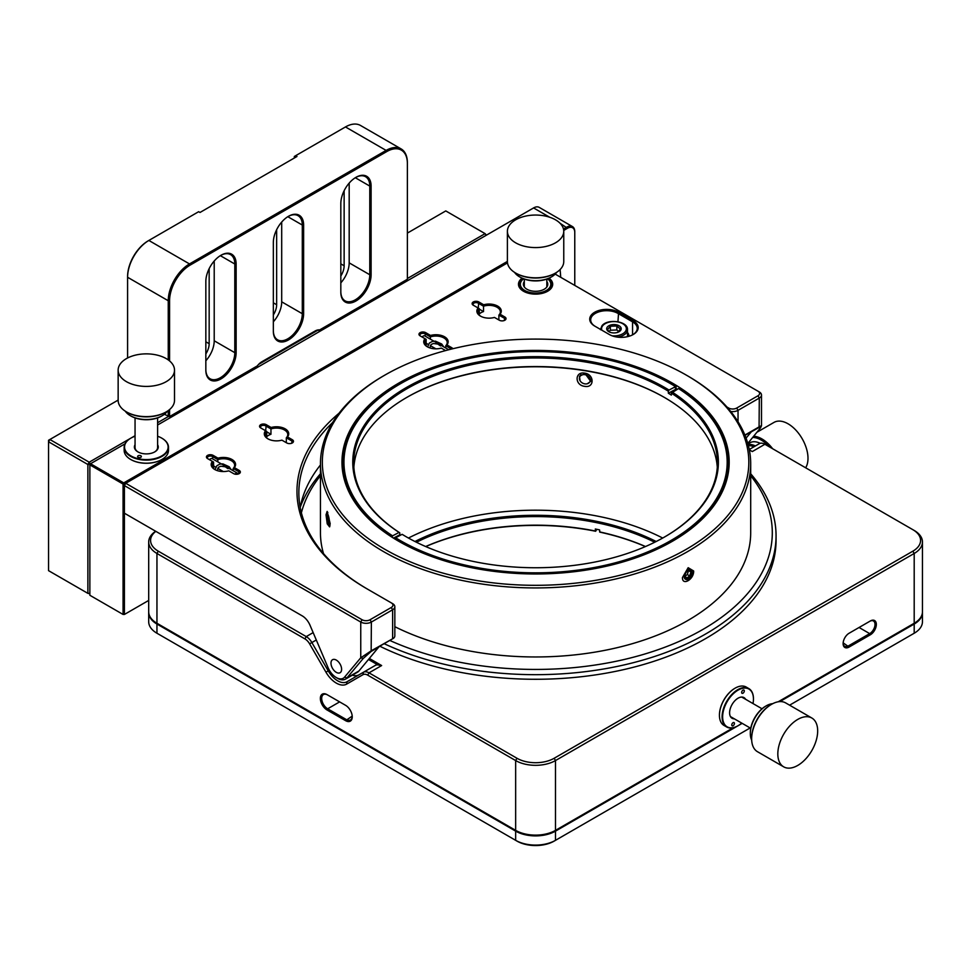 <?xml version="1.0" encoding="UTF-8"?>
<svg xmlns="http://www.w3.org/2000/svg" width="971" height="971" viewBox="0 0 971 971"><rect width="100%" height="100%" fill="white"/><g stroke="black" fill="none" stroke-linecap="round" stroke-linejoin="round"><path stroke-width="1.46" d="M235.043 474.151A2.816 1.626 -60 0 1 236.002 473.326A2.816 1.626 -60 0 1 237.41 473.18A2.816 1.626 -60 0 1 237.968 474.103M209.457 459.684A1.881 1.08 -60 0 1 210.1 459.137L210.756 458.749A2.816 1.626 120 0 0 209.639 459.793M221.303 463.883L212.164 458.603A2.816 1.626 120 0 0 210.756 458.749L210.1 459.137M627.484 332.458A15.026 8.678 180 0 1 628.99 336.245A15.026 8.678 180 0 1 628.99 336.282L628.99 336.282M752.998 703.574A21.799 12.587 120 0 0 753.447 699.047A21.799 12.587 120 0 0 744.077 688.087A21.799 12.587 120 0 0 723.856 709.17A21.799 12.587 120 0 0 732 727.801A21.799 12.587 120 0 0 738.033 725.738A21.799 12.587 120 0 0 741.723 723.092M737.911 725.823A22.175 12.805 -60 0 1 737.778 725.895A22.175 12.805 -60 0 1 731.636 727.995A22.175 12.805 -60 0 1 726.684 726.988A22.175 12.805 -60 0 1 724.779 705.164A22.175 12.805 -60 0 1 743.907 687.589A22.175 12.805 -60 0 1 748.859 688.597A22.175 12.805 -60 0 1 753.447 698.744A22.175 12.805 -60 0 1 753.447 698.902M719.438 715.154A21.799 12.587 -60 0 1 719.438 715.008A21.799 12.587 -60 0 1 734.853 688.318A21.799 12.587 -60 0 1 734.986 688.233M748.859 688.597L746.201 687.055A22.175 12.805 120 0 0 741.249 686.06A22.175 12.805 120 0 0 735.12 688.16A22.175 12.805 120 0 0 719.438 715.311A22.175 12.805 120 0 0 724.026 725.458L726.684 726.988M734.355 718.831A11.931 6.882 -60 0 1 729.597 712.823A11.931 6.882 -60 0 1 738.033 698.21A11.931 6.882 -60 0 1 741.346 697.081A11.931 6.882 -60 0 1 745.631 699.314M732.571 725.92A1.881 1.08 120 0 0 734.197 724.427A1.881 1.08 120 0 0 734.04 722.582A1.881 1.08 120 0 0 733.615 722.497A1.881 1.08 120 0 0 731.988 723.99A1.881 1.08 120 0 0 732.158 725.835A1.881 1.08 120 0 0 732.571 725.92M742.463 693.391A1.881 1.08 120 0 0 744.077 691.91A1.881 1.08 120 0 0 743.92 690.053A1.881 1.08 120 0 0 743.495 689.968A1.881 1.08 120 0 0 741.88 691.461A1.881 1.08 120 0 0 742.038 693.306A1.881 1.08 120 0 0 742.463 693.391M329.169 521.281L327.834 521.488L329.023 523.43M328.514 516.997L327.166 517.203L327.834 521.488M327.713 514.97L327.166 517.203M328.938 519.072A4.697 1.007 -98.9 0 0 327.47 514.703A4.697 1.007 -98.9 0 0 326.972 519.436A4.697 1.007 -98.9 0 0 328.89 523.733A4.697 1.007 -98.9 0 0 328.938 519.072M326.778 519.473A5.632 1.202 -98.9 0 0 328.55 524.728A5.632 1.202 -98.9 0 0 329.145 519.036A5.632 1.202 -98.9 0 0 326.851 513.865A5.632 1.202 -98.9 0 0 326.778 519.473M684.871 576.301L687.31 574.553L688.524 570.596L690.939 571.98L689.119 570.195L687.735 570.73M687.31 574.553L689.726 575.937L690.939 571.98M684.858 575.876L686.691 578.109L689.726 575.937M690.806 570.463A4.697 2.707 119.8 0 0 688.038 570.523A4.697 2.707 119.8 0 0 684.846 576.106A4.697 2.707 119.8 0 0 685.49 578.121A4.697 2.707 119.8 0 0 690.126 576.228A4.697 2.707 119.8 0 0 690.806 570.463M684.968 578.898A5.632 3.241 119.8 0 0 688.136 578.91A5.632 3.241 119.8 0 0 692.129 571.955A5.632 3.241 119.8 0 0 691.34 569.698A5.632 3.241 119.8 0 0 685.781 571.98A5.632 3.241 119.8 0 0 684.968 578.898M546.843 281.541A12.21 7.052 180 0 1 544.209 289.237A12.21 7.052 180 0 1 530.906 290.766A12.21 7.052 180 0 1 526.937 289.237A12.21 7.052 180 0 1 524.304 281.541M523.612 278.823A15.22 8.788 0 0 0 529.753 292.38A15.22 8.788 0 0 0 547.705 289.564A15.22 8.788 0 0 0 547.547 278.823M523.83 291.421A16.155 9.334 180 0 1 519.412 285.025A16.155 9.334 180 0 1 523.539 278.798A16.155 9.334 0 0 0 519.412 285.025A16.155 9.334 0 0 0 523.83 291.421M547.608 278.798A16.155 9.334 180 0 1 551.734 285.025A16.155 9.334 180 0 1 547.328 291.421A16.155 9.334 0 0 0 551.734 285.025A16.155 9.334 0 0 0 547.608 278.798M168.25 359.913L168.25 300.743A30.065 17.357 -60 0 1 189.503 263.93L386.118 150.408A30.065 17.357 -60 0 1 401.144 148.927L360.496 125.453A30.065 17.357 120 0 0 345.47 126.946L295.645 155.7L296.98 156.477L200.002 212.467L198.667 211.69L148.854 240.456A30.065 17.357 120 0 0 127.589 277.269L127.589 276.504A29.118 16.81 -60 0 1 148.187 240.844L148.854 240.456L148.187 240.844M256.842 366.188A11.276 6.506 120 0 0 256.829 366.188L257.303 365.909A12.21 7.052 -60 0 1 261.903 361.722L315.041 331.038A12.21 7.052 -60 0 1 319.653 329.922L407.371 279.272L407.371 163.456A29.118 16.81 120 0 0 386.786 151.561L190.17 265.083A29.118 16.81 120 0 0 169.573 300.743L168.25 300.743L127.589 277.269L127.589 357.983M169.573 409.556L169.573 416.559L168.25 416.559L168.25 410.587M164.354 414.314L169.573 416.559L257.303 365.909M169.573 300.743L169.573 360.945M295.645 155.7L294.322 156.477L294.322 158.006M295.645 157.241L294.322 156.477M319.653 329.922L318.791 330.419A11.276 6.506 120 0 0 314.386 331.427L315.041 331.038L314.386 331.427M407.371 163.456L407.371 162.679A30.065 17.357 -60 0 0 401.144 148.927M273.337 331.196L273.337 242.532A21.423 12.368 -60 0 1 288.472 216.302A21.423 12.368 -60 0 1 303.62 225.041L303.62 313.706A21.423 12.368 -60 0 1 288.472 339.935A21.423 12.368 -60 0 1 273.337 331.196M273.337 330.431A20.476 11.822 120 0 0 277.572 339.801A20.476 11.822 120 0 0 287.817 338.794A20.476 11.822 120 0 0 302.297 313.706L302.297 225.041A20.476 11.822 120 0 0 298.048 215.671A20.476 11.822 120 0 0 288.144 216.497M355.969 300.974A21.423 12.368 -60 0 1 340.821 292.235L340.821 203.57A21.423 12.368 -60 0 1 355.969 177.329A21.423 12.368 -60 0 1 371.104 186.08L371.104 274.744A21.423 12.368 -60 0 1 355.969 300.974M340.821 291.47A20.476 11.822 120 0 0 345.057 300.84A20.476 11.822 120 0 0 355.301 299.821A20.476 11.822 120 0 0 369.781 274.744L369.781 186.08A20.476 11.822 120 0 0 365.533 176.698A20.476 11.822 120 0 0 355.629 177.535M236.135 264.003L236.135 352.667A21.423 12.368 -60 0 1 220.987 378.908A21.423 12.368 -60 0 1 205.84 370.157L205.84 281.493A21.423 12.368 -60 0 1 220.987 255.264A21.423 12.368 -60 0 1 236.135 264.003L234.8 264.003A20.476 11.822 120 0 0 230.564 254.633A20.476 11.822 120 0 0 220.648 255.458M205.84 369.393A20.476 11.822 120 0 0 210.088 378.763A20.476 11.822 120 0 0 220.32 377.755A20.476 11.822 120 0 0 234.8 352.667L234.8 264.003L220.332 255.652M205.84 360.775A20.476 11.822 120 0 0 214.215 340.785L214.215 261.017M205.84 353.917A13.339 7.707 120 0 0 209.166 343.698L209.166 268.651M273.337 321.814A20.476 11.822 120 0 0 281.699 301.823L281.699 222.056M273.337 314.944A13.339 7.707 120 0 0 276.65 304.736L276.65 229.678M340.821 282.852A20.476 11.822 120 0 0 349.184 262.862L349.184 183.094M340.821 275.982A13.339 7.707 120 0 0 344.135 265.775L344.135 190.717M580.476 375.85A5.632 4.454 -155.4 0 0 579.723 376.918A5.632 4.454 -155.4 0 0 582.272 382.926A5.632 4.454 -155.4 0 0 589.227 382.671A5.632 4.454 -155.4 0 0 589.967 381.615A5.632 4.454 -155.4 0 0 587.431 375.607A5.632 4.454 -155.4 0 0 580.476 375.85M580.852 374.503A5.632 4.454 -155.4 0 0 580.682 374.818L579.723 376.918M589.967 381.615L590.938 379.515A5.632 4.454 -155.4 0 0 591.048 379.248M422.021 336.961A1.881 1.08 -60 0 1 422.652 336.415L423.32 336.027A2.816 1.626 120 0 0 422.203 337.071M433.867 341.161L424.728 335.893A2.816 1.626 120 0 0 423.32 336.027L422.652 336.415M671.398 384.164A192.549 111.167 180 0 1 671.738 384.358A192.549 111.167 180 0 1 676.217 387.041L675.525 386.64L669.019 390.063L668.327 391.192A181.868 105.002 0 0 0 468.75 365.314A181.868 105.002 0 0 0 353.711 462.961A181.868 105.002 0 0 0 399.785 532.812L399.785 534.803L393.546 538.092M676.217 389.031L668.327 393.194L668.327 391.192M664.504 537.024A181.868 105.002 0 0 0 717.435 462.961A181.868 105.002 0 0 0 671.362 393.121L671.362 395.112A181.868 105.002 180 0 0 669.856 394.153A181.868 105.002 180 0 0 668.327 393.194M671.362 393.121L678.559 388.558L679.263 388.958A192.549 111.167 180 0 1 728.129 462.961A192.549 111.167 180 0 1 651.675 551.649M400.44 535.227A181.868 105.002 180 0 1 399.785 534.803M394.93 539.026L395.622 537.764L402.128 534.329L402.831 534.73A181.868 105.002 0 0 0 406.643 537.024M399.785 532.812L399.093 532.411L392.587 535.846L391.896 537.121M664.504 397.503A182.803 105.536 0 0 0 406.643 397.503M353.857 467.257A181.868 105.002 180 0 1 406.97 397.309A181.868 105.002 180 0 1 664.176 397.309A181.868 105.002 180 0 1 669.856 400.744A181.868 105.002 180 0 1 717.29 467.257M399.093 532.411A182.803 105.536 180 0 1 412.287 384.273A182.803 105.536 180 0 1 669.019 390.063M391.896 536.975A192.549 111.167 180 0 1 343.018 462.961A192.549 111.167 180 0 1 399.421 384.358A192.549 111.167 180 0 1 399.749 384.164M675.525 386.64A191.615 110.633 0 0 0 671.07 383.97A191.615 110.633 0 0 0 400.076 383.97A191.615 110.633 0 0 0 392.587 535.846M419.472 551.649A192.549 111.167 180 0 1 394.93 538.893M672.066 391.993A182.803 105.536 180 0 1 664.844 536.829A182.803 105.536 180 0 1 406.315 536.829A182.803 105.536 180 0 1 402.128 534.329M395.622 537.764A191.615 110.633 0 0 0 664.807 543.881A191.615 110.633 0 0 0 678.559 388.558M811.841 718.018L785.66 702.907A28.183 16.276 120 0 0 784.447 702.312A28.183 16.276 120 0 0 771.581 704.303A28.183 16.276 120 0 0 751.651 738.81A28.183 16.276 120 0 0 757.489 751.712L783.658 766.823A28.183 16.276 120 0 0 784.871 767.418A28.183 16.276 120 0 0 812.411 749.539A28.183 16.276 120 0 0 811.841 718.018A28.183 16.276 120 0 0 810.615 717.423A28.183 16.276 120 0 0 783.087 735.302A28.183 16.276 120 0 0 783.658 766.823M750.328 733.056A21.605 12.477 -60 0 1 750.316 732.68A21.605 12.477 -60 0 1 765.597 706.22A21.605 12.477 -60 0 1 765.925 706.026M772.71 703.684A22.539 13.011 120 0 0 766.265 705.832A22.539 13.011 120 0 0 750.316 733.445A22.539 13.011 120 0 0 751.675 740.096M751.651 738.421A27.237 15.73 -60 0 1 751.651 738.045A27.237 15.73 -60 0 1 770.913 704.679A27.237 15.73 -60 0 1 771.241 704.497M753.824 436.222A28.183 16.276 60 0 1 754.321 436.27A28.183 16.276 60 0 1 772.637 448.736M757.356 432.01L773.984 422.409A28.183 16.276 60 0 1 780.49 421.159A28.183 16.276 60 0 1 802.847 439.912A28.183 16.276 60 0 1 805.651 467.791M753.994 446.757A21.605 12.477 -120 0 0 750.11 445.701A21.605 12.477 -120 0 0 748.41 445.677M748.107 444.512A22.539 13.011 60 0 1 750.522 444.463A22.539 13.011 60 0 1 755.402 445.944M769.396 446.866A27.237 15.73 -120 0 0 753.909 437.508A27.237 15.73 -120 0 0 752.816 437.435M760.196 443.334A22.539 13.011 -120 0 0 755.171 441.781A22.539 13.011 -120 0 0 749.964 442.776L747.949 443.941M358.942 670.985A15.779 9.115 60 0 1 357.474 672.223L345.518 679.117A15.779 9.115 60 0 1 337.629 678.341L336.306 677.576A13.897 8.023 -120 0 0 344.535 677.175L360.751 657.804L371.371 650.728L393.619 638.214L379.224 646.516L358.942 670.985L346.975 677.892A15.779 9.115 60 0 1 345.518 679.117M358.942 674.845A18.789 10.851 60 0 1 352.376 675.161M155.821 531.343A26.302 15.184 0 0 0 158.285 551.176L306.241 636.6A11.276 6.506 60 0 1 311.873 642.547L328.234 670.876A18.789 10.851 -120 0 0 347.023 681.727L375.34 665.378A11.276 6.506 60 0 1 377.792 664.868L368.531 659.515M914.197 530.457L912.874 529.693A26.302 15.184 0 0 0 912.861 529.693L914.197 530.457A28.183 16.276 180 0 1 922.45 541.964A28.183 16.276 180 0 1 914.197 553.47L555.497 760.56A28.183 16.276 180 0 1 515.65 760.56L367.693 675.136A9.394 5.425 -120 0 0 362.996 674.675L363.385 672.284A11.276 6.506 60 0 1 369.016 672.842L516.973 758.266A26.302 15.184 0 0 0 554.174 758.266L912.861 551.176A26.302 15.184 0 0 0 912.874 529.693L764.905 444.269L752.294 451.564L749.345 449.864M369.393 658.484L381.639 665.548L377.792 664.868M379.782 646.201A240.48 138.841 0 0 0 768.049 575.961A240.48 138.841 0 0 0 776.06 540.434L776.06 535.834A240.48 138.841 180 0 1 768.049 571.361A240.48 138.841 180 0 1 384.14 643.688M148.709 612.155A28.183 16.276 0 0 0 148.697 612.531L148.697 621.731A28.183 16.276 0 0 0 156.95 633.238L158.285 634.014A26.302 15.184 180 0 1 158.261 633.99L515.65 840.328A28.183 16.276 0 0 0 555.497 840.328L750.146 727.959M912.898 633.99A26.302 15.184 180 0 1 912.874 634.014A26.302 15.184 180 0 1 912.861 634.014L914.197 633.238A28.183 16.276 0 0 0 922.45 621.731L922.45 612.531A28.183 16.276 0 0 0 922.438 612.155M555.497 831.127L555.497 840.328L554.174 841.104A26.302 15.184 180 0 1 516.973 841.104L515.65 840.328L515.65 831.127A28.183 16.276 0 0 0 555.497 831.127L742.172 723.359M362.996 674.675L346.635 684.118A20.67 11.931 60 0 1 325.965 672.187L309.615 643.858A9.394 5.425 -120 0 0 304.918 638.894L156.95 553.47A28.183 16.276 180 0 1 148.697 541.964L148.697 611.766A28.183 16.276 0 0 0 156.95 623.273L515.65 830.363A28.183 16.276 0 0 0 555.497 830.363L733.263 727.74L554.842 830.739L555.497 830.363L555.497 760.56L554.174 758.266M345.603 705.334L345.603 705.334A9.394 5.425 60 0 1 352.242 716.841A9.394 5.425 60 0 1 345.603 720.676L326.996 709.947A9.394 5.425 60 0 1 320.357 698.44A9.394 5.425 60 0 1 326.996 694.605L345.603 705.334M913.529 623.649L914.197 623.273L913.529 623.649A27.237 15.73 180 0 1 913.529 623.649L778.208 701.778L914.197 623.273A28.183 16.276 0 0 0 922.45 611.766L922.45 541.964M870.356 634.779L849.103 647.05A8.46 4.879 -60 0 1 843.119 643.591A8.46 4.879 -60 0 1 849.103 633.238L870.356 620.967A8.46 4.879 -60 0 1 876.34 624.426A8.46 4.879 -60 0 1 870.356 634.779L869.688 633.626A7.513 4.333 120 0 0 874.604 626.999A7.513 4.333 120 0 0 873.451 620.979A7.513 4.333 120 0 0 869.688 621.355L870.356 620.967M843.131 643.19A7.513 4.333 120 0 0 844.673 646.273A7.513 4.333 120 0 0 848.436 645.897L869.688 633.626L859.068 627.484M347.023 681.727L346.635 684.118M156.95 623.273L157.618 623.649A27.237 15.73 180 0 1 157.605 623.649L156.95 623.273L156.95 553.47L158.285 551.176M148.697 541.964A28.183 16.276 180 0 1 155.676 531.258M764.905 444.269A11.276 6.506 -120 0 0 759.273 443.711L749.272 449.488M516.973 758.266L515.65 760.56L515.65 830.363L516.317 830.739L157.618 623.649M555.497 830.363L554.842 830.739A27.237 15.73 180 0 1 516.317 830.739L515.65 830.363M327.664 694.981L326.996 694.605L327.664 694.981A8.46 4.879 -120 0 0 323.44 694.568A8.46 4.879 -120 0 0 322.141 701.341A8.46 4.879 -120 0 0 327.664 708.794L346.271 719.523A8.46 4.879 -120 0 0 350.495 719.948A8.46 4.879 -120 0 0 352.23 716.44M789.605 705.177L914.197 633.238L914.197 624.037A28.183 16.276 0 0 0 922.45 612.531M148.697 612.531A28.183 16.276 0 0 0 156.95 624.037L515.65 831.127M779.859 701.596L914.197 624.037M300.233 507.287A240.48 138.841 180 0 1 303.098 500.308A240.48 138.841 180 0 1 320.454 473.763M329.436 430.699A213.244 123.111 0 0 0 481.009 581.216A213.244 123.111 0 0 0 741.723 493.705A213.244 123.111 0 0 0 686.363 375.146A213.244 123.111 0 0 0 384.795 375.146A213.244 123.111 0 0 0 329.436 430.699M722.74 490.804A193.617 111.786 180 0 1 672.478 541.235A193.617 111.786 180 0 1 398.668 541.235A193.617 111.786 180 0 1 348.407 433.6A193.617 111.786 180 0 1 585.112 354.136A193.617 111.786 180 0 1 722.74 490.804M677.345 389.201A191.736 110.694 0 0 0 674.262 387.295M584.627 386.324C574.614 385.305 574.614 371.298 584.639 373.131C594.555 374.357 594.58 388.364 584.627 386.324M320.454 475.717A236.73 136.668 0 0 0 306.727 497.795A236.73 136.668 0 0 0 301.386 512.822M389.772 640.435A236.73 136.668 0 0 0 764.42 567.732A236.73 136.668 0 0 0 750.692 475.717M686.363 375.146L687.686 375.911A215.125 124.203 180 0 1 750.692 463.737L750.692 532.763A215.125 124.203 180 0 1 743.531 564.539A215.125 124.203 180 0 1 394.833 626.696M323.513 553.616A215.125 124.203 180 0 1 320.454 532.763L320.454 463.737A215.125 124.203 180 0 1 327.615 431.949A215.125 124.203 180 0 1 383.46 375.911L384.795 375.146M750.692 463.737A215.125 124.203 180 0 1 743.531 495.513A215.125 124.203 180 0 1 507.821 586.897A215.125 124.203 180 0 1 320.454 463.737M330.176 523.648L327.142 511.426L326.025 514.812L327.227 523.83L329.618 526.889L330.176 523.648M693.634 570.984L688.172 567.695L682.455 577.527C682.225 586.241 694.107 579.335 693.634 570.984M587.358 383.727L590.708 381.348L585.112 373.617L579.444 376.178L580.1 380.802M747.804 443.431L760.609 427.713L759.079 427.483L745 435.348M300.197 507.457A236.73 136.668 180 0 1 320.454 464.975M507.493 262.886L125.732 483.291L362.074 619.741A5.632 3.253 0 0 0 370.048 619.741L391.301 607.47A5.632 3.253 0 0 0 391.301 602.87L392.624 603.634A7.513 4.333 180 0 1 394.833 606.705L394.833 635.847A7.513 4.333 180 0 1 393.619 638.214M394.833 606.705A7.513 4.333 180 0 1 392.624 609.776L371.371 622.047A7.513 4.333 180 0 1 360.751 622.047L124.409 485.597L124.409 513.21L302.224 615.869A13.157 7.598 60 0 1 310.016 625.239L328.064 667.66A13.897 8.023 -120 0 0 336.306 677.576M341.61 669.286A7.513 4.333 -120 0 0 338.333 661.724A7.513 4.333 -120 0 0 332.543 659.71A7.513 4.333 -120 0 0 330.99 663.157A7.513 4.333 -120 0 0 334.267 670.718A7.513 4.333 -120 0 0 340.056 672.733A7.513 4.333 -120 0 0 341.61 669.286M744.891 435.081L759.298 426.767C762.211 425.128 762.211 425.444 759.298 427.701M726.963 407.019L728.736 408.051A5.632 3.253 0 0 0 736.71 408.051L757.963 395.78A5.632 3.253 0 0 0 757.963 391.179L759.298 391.944A7.513 4.333 180 0 1 761.495 395.015A7.513 4.333 180 0 1 759.298 398.074L738.033 410.345A7.513 4.333 180 0 1 730.714 411.461M757.963 391.179L555.181 274.101M391.301 602.87L366.856 588.754A238.599 137.761 180 0 1 339.049 413.221M233.61 473.63L228.768 470.826A12.21 7.052 180 0 1 214.749 469.491L214.749 469.491A12.21 7.052 180 0 1 212.418 461.395L207.576 458.591A3.945 2.282 180 0 1 207.576 455.375A3.945 2.282 180 0 1 213.147 455.375L218.002 458.166A12.21 7.052 180 0 1 232.02 459.514A12.21 7.052 180 0 1 234.339 467.609L239.194 470.401A3.945 2.282 180 0 1 239.194 473.63A3.945 2.282 180 0 1 233.61 473.63M499.312 320.224L494.457 317.432A12.21 7.052 180 0 1 480.439 316.085L480.439 316.085A12.21 7.052 180 0 1 478.12 307.989L473.265 305.197A3.945 2.282 180 0 1 473.265 301.969A3.945 2.282 180 0 1 478.849 301.969L483.692 304.773A12.21 7.052 180 0 1 497.71 306.12A12.21 7.052 180 0 1 500.041 314.203L504.884 317.007A3.945 2.282 180 0 1 504.884 320.224A3.945 2.282 180 0 1 499.312 320.224M549.064 278.192A17.102 9.868 180 0 1 547.668 291.239A17.102 9.868 180 0 1 523.49 291.239L523.49 291.239A17.102 9.868 180 0 1 522.095 278.192M286.748 442.946L281.906 440.154A12.21 7.052 180 0 1 267.887 438.807L267.887 438.807A12.21 7.052 180 0 1 265.556 430.711L260.714 427.92A3.945 2.282 180 0 1 260.714 424.691A3.945 2.282 180 0 1 266.285 424.691L271.14 427.495A12.21 7.052 180 0 1 285.158 428.83A12.21 7.052 180 0 1 287.477 436.926L292.332 439.729A3.945 2.282 180 0 1 292.332 442.946A3.945 2.282 180 0 1 286.748 442.946M445.604 350.58L441.32 348.104A12.21 7.052 180 0 1 427.301 346.768L427.301 346.768A12.21 7.052 180 0 1 424.982 338.673L420.127 335.869A3.945 2.282 180 0 1 420.127 332.652A3.945 2.282 180 0 1 425.711 332.652L430.554 335.456A12.21 7.052 180 0 1 444.572 336.791A12.21 7.052 180 0 1 446.903 344.887L451.746 347.691A3.945 2.282 180 0 1 452.789 348.747M609.303 334.497L594.689 326.062A16.908 9.759 180 0 1 594.689 312.249A16.908 9.759 180 0 1 618.612 312.249L633.226 320.685A16.908 9.759 180 0 1 633.226 334.497A16.908 9.759 180 0 1 609.303 334.497M332.665 422.482A236.73 136.668 0 0 0 298.85 492.88A236.73 136.668 0 0 0 368.106 589.47M751.105 432.083L746.068 438.115M379.127 646.844L371.153 651.444L363.19 658.508L346.975 677.892L344.535 677.175M445.75 348.019L445.75 345.761A11.276 6.506 0 0 0 447.206 342.545A11.276 6.506 0 0 0 443.905 337.944A11.276 6.506 0 0 0 430.384 336.888L430.384 339.158M286.324 442.703L286.324 437.8A11.276 6.506 0 0 0 287.792 434.583A11.276 6.506 0 0 0 284.491 429.983A11.276 6.506 0 0 0 270.958 428.927L270.958 434.292L266.709 431.84M498.888 319.981L498.888 315.077A11.276 6.506 0 0 0 500.356 311.873A11.276 6.506 0 0 0 497.055 307.261A11.276 6.506 0 0 0 483.522 306.205L483.522 311.57L479.273 309.118M233.186 470.741L233.186 468.471A11.276 6.506 0 0 0 234.654 465.267A11.276 6.506 0 0 0 231.353 460.667A11.276 6.506 0 0 0 217.82 459.611L217.82 461.868M238.805 473.824A3.01 1.736 0 0 0 239.4 472.78A3.01 1.736 0 0 0 238.526 471.554L233.186 468.471L234.339 467.609M218.002 458.166L217.82 459.611L212.491 456.528A3.01 1.736 0 0 0 209.214 456.152A3.01 1.736 0 0 0 207.357 457.754A3.01 1.736 0 0 0 208.231 458.98M214.627 466.541A11.276 6.506 180 0 0 213.571 467.427L213.571 462.062L212.418 461.395M504.507 320.418A3.01 1.736 0 0 0 505.102 319.386A3.01 1.736 0 0 0 504.228 318.16L498.888 315.077L500.041 314.203M483.692 304.773L483.522 306.205L478.181 303.122A3.01 1.736 0 0 0 474.904 302.746A3.01 1.736 0 0 0 473.047 304.348A3.01 1.736 0 0 0 473.933 305.574M483.522 311.57A11.276 6.506 0 0 0 479.273 314.034L479.273 308.657L478.12 307.989M291.955 443.14A3.01 1.736 0 0 0 292.55 442.108A3.01 1.736 0 0 0 291.664 440.883L286.324 437.8L287.477 436.926M271.14 427.495L270.958 428.927L265.629 425.844A3.01 1.736 0 0 0 262.352 425.468A3.01 1.736 0 0 0 260.495 427.07A3.01 1.736 0 0 0 261.369 428.296M270.958 434.292A11.276 6.506 180 0 0 266.709 436.744L266.709 431.379L265.556 430.711M451.43 349.075A3.01 1.736 0 0 0 451.078 348.832L445.75 345.761L446.903 344.887M430.554 335.456L430.384 336.888L425.043 333.806A3.01 1.736 0 0 0 421.766 333.429A3.01 1.736 0 0 0 419.909 335.031A3.01 1.736 0 0 0 420.783 336.257M427.179 343.819A11.276 6.506 180 0 0 426.135 344.705L426.135 339.34L424.982 338.673M632.874 334.692A15.973 9.225 0 0 0 637.231 328.356A15.973 9.225 0 0 0 632.558 321.838L617.944 313.402A15.973 9.225 0 0 0 600.539 311.4A15.973 9.225 0 0 0 590.684 319.92A15.973 9.225 0 0 0 595.344 326.438M761.495 395.015L761.495 425.771L760.609 427.713M362.074 619.741L360.751 622.047L360.751 657.804L363.19 658.508M125.732 483.291L124.409 485.597L125.732 483.291M213.571 462.062A11.276 6.506 0 0 0 212.103 465.267A11.276 6.506 0 0 0 215.089 469.673M479.273 308.657A11.276 6.506 0 0 0 477.805 311.873A11.276 6.506 0 0 0 480.791 316.279M266.709 431.379A11.276 6.506 0 0 0 265.241 434.583A11.276 6.506 0 0 0 268.227 439.001M426.135 339.34A11.276 6.506 0 0 0 424.667 342.545A11.276 6.506 0 0 0 427.653 346.963M662.695 538.043A191.615 110.633 0 0 0 600.758 516.79A191.615 110.633 0 0 0 408.451 538.043M645.399 546.576A182.803 105.536 0 0 0 599.872 532.144L599.556 529.887A181.868 105.002 0 0 0 597.432 529.438A181.868 105.002 0 0 0 595.308 529.001L595.636 531.258L596.849 529.316M599.556 531.89A181.868 105.002 180 0 1 645.497 546.527M414.957 541.502A182.803 105.536 180 0 1 597.76 521.573A182.803 105.536 180 0 1 656.19 541.502M595.636 531.258A182.803 105.536 0 0 0 425.747 546.576M425.65 546.527A181.868 105.002 180 0 1 595.308 531.003M654.709 542.255A181.868 105.002 0 0 0 597.432 522.847A181.868 105.002 0 0 0 416.438 542.255M607.458 326.875A7.258 4.187 0 0 0 608.817 331.706A7.258 4.187 0 0 0 619.085 331.706A7.258 4.187 0 0 0 620.457 330.613A7.258 4.187 0 0 0 617.18 324.994A7.258 4.187 0 0 0 607.458 326.875M617.556 332.483L620.457 329.12L616.852 325.989L610.358 326.232L607.458 329.594L609.46 332.033M618.83 331.706L616.852 329.982L610.358 330.213L609.072 331.706M616.852 329.982L616.852 325.989M610.358 330.213L610.358 326.232M154.523 452.013A11.276 6.506 0 0 0 155.275 451.515A11.276 6.506 0 0 0 157.605 447.546L157.605 417.906M135.054 436.246A21.799 12.587 0 0 0 130.915 438.115A21.799 12.587 0 0 0 137.991 458.64A21.799 12.587 0 0 0 164.451 454.003A21.799 12.587 0 0 0 161.732 438.115A21.799 12.587 0 0 0 157.605 436.246M161.866 438.188A22.175 12.805 180 0 1 161.999 438.273A22.175 12.805 180 0 1 168.493 447.315A22.175 12.805 180 0 1 137.846 459.149A22.175 12.805 180 0 1 124.154 447.315A22.175 12.805 180 0 1 130.648 438.273A22.175 12.805 180 0 1 130.782 438.188M161.866 459.514A21.799 12.587 180 0 1 161.732 459.586A21.799 12.587 180 0 1 137.991 462.317A21.799 12.587 180 0 1 130.915 459.586A21.799 12.587 180 0 1 130.782 459.514M124.154 447.315L124.154 450.386A22.175 12.805 0 0 0 130.648 459.441A22.175 12.805 0 0 0 137.846 462.22A22.175 12.805 0 0 0 161.999 459.441A22.175 12.805 0 0 0 168.493 450.386L168.493 447.315M138.78 457.535A1.881 1.08 0 0 0 141.378 456.54A1.881 1.08 0 0 0 140.225 455.533A1.881 1.08 0 0 0 137.627 456.54A1.881 1.08 0 0 0 138.78 457.535M157.605 444.754A11.931 6.882 180 0 1 154.765 451.879A11.931 6.882 180 0 1 141.766 453.372A11.931 6.882 180 0 1 137.894 451.879A11.931 6.882 180 0 1 135.054 444.754M89.866 464.502L87.876 464.502L48.55 441.793L48.55 570.657L87.876 593.354L87.876 464.502L89.198 462.196L130.612 438.285M118.146 400.088L49.873 439.499L89.198 462.196L90.194 463.92M130.951 438.091L135.054 435.724M157.605 422.713L168.25 416.559M258.589 364.404L317.566 330.358M407.371 278.507L485.087 233.635L445.774 210.925L407.371 233.101M49.873 439.499L48.55 440.264L48.55 441.793L49.873 439.499M486.422 235.164L485.087 233.635L486.095 235.358M89.866 593.354L87.876 593.354L89.866 593.742M124.409 513.21L124.409 614.449L123.074 614.449L123.074 484.056L123.742 482.903L507.396 261.405M125.344 483.522L123.074 484.056L89.866 464.878L89.866 595.272L123.074 614.449L124.409 614.449L148.697 600.43M124.992 443.832L90.534 463.737L89.866 464.878L89.866 464.114L90.534 463.737L123.742 482.903L124.409 485.148M563.471 229.035L566.797 227.117A11.276 6.506 -60 0 1 572.429 226.559L539.221 207.381A11.276 6.506 120 0 0 533.577 207.94L157.605 425.007M572.429 226.559A11.276 6.506 -60 0 1 574.771 231.717L574.771 232.482A10.329 5.972 120 0 0 567.465 228.27L563.714 230.43M574.771 285.401L574.771 232.482M560.716 277.293A337.046 194.601 120 0 0 560.097 269.55M135.054 417.906L135.054 447.546A11.276 6.506 0 0 0 138.125 452.013M391.896 537.036A191.736 110.694 0 0 0 394.93 538.966M750.692 473.763A240.48 138.841 180 0 1 776.06 535.834M507.396 231.316L507.396 261.539A28.183 16.276 0 0 0 515.65 273.045A28.183 16.276 0 0 0 538.286 277.73A28.183 16.276 0 0 0 555.509 273.045A28.183 16.276 0 0 0 563.763 261.539L563.763 231.316A28.183 16.276 0 0 0 532.873 215.125A28.183 16.276 0 0 0 507.396 231.316A28.183 16.276 0 0 0 538.286 247.508A28.183 16.276 0 0 0 563.763 231.316M551.176 277.075A21.605 12.477 180 0 1 550.848 277.257A21.605 12.477 180 0 1 537.655 280.862A21.605 12.477 180 0 1 520.298 277.257A21.605 12.477 180 0 1 519.971 277.075M514.545 272.366A22.539 13.011 0 0 0 519.631 276.881A22.539 13.011 0 0 0 537.74 280.631A22.539 13.011 0 0 0 551.516 276.881A22.539 13.011 0 0 0 556.601 272.366M555.169 273.239A27.237 15.73 180 0 1 554.842 273.421A27.237 15.73 180 0 1 538.189 277.961A27.237 15.73 180 0 1 516.317 273.421A27.237 15.73 180 0 1 515.989 273.239M118.146 370.145L118.146 400.355A28.183 16.276 0 0 0 126.4 411.862A28.183 16.276 0 0 0 132.25 414.447A28.183 16.276 0 0 0 166.259 411.862A28.183 16.276 0 0 0 174.513 400.355L174.513 370.145A28.183 16.276 0 0 0 160.409 356.041A28.183 16.276 0 0 0 118.146 370.145A28.183 16.276 0 0 0 132.25 384.237A28.183 16.276 0 0 0 174.513 370.145M161.926 415.891A21.605 12.477 180 0 1 161.611 416.086A21.605 12.477 180 0 1 135.527 418.064A21.605 12.477 180 0 1 131.049 416.086A21.605 12.477 180 0 1 130.721 415.891M125.295 411.194A22.539 13.011 0 0 0 130.381 415.697A22.539 13.011 0 0 0 135.066 417.773A22.539 13.011 0 0 0 162.266 415.697A22.539 13.011 0 0 0 167.352 411.194M165.92 412.056A27.237 15.73 180 0 1 165.592 412.25A27.237 15.73 180 0 1 132.711 414.751A27.237 15.73 180 0 1 127.067 412.25A27.237 15.73 180 0 1 126.74 412.056M190.17 265.083L189.503 263.93L148.854 240.456M386.786 151.561L386.118 150.408L345.47 126.946M287.829 216.691L302.297 225.041L303.62 225.041M303.62 313.706L302.297 313.706L281.699 301.823M371.104 186.08L369.781 186.08L355.313 177.729M371.104 274.744L369.781 274.744L349.184 262.862M214.215 340.785L234.8 352.667L236.135 352.667M209.166 343.698L205.84 341.78M344.135 265.775L340.821 263.857M276.65 304.736L273.337 302.818M304.918 638.894L306.241 636.6L313.148 632.607M381.639 665.548L369.016 672.842L367.693 675.136M914.197 623.273L914.197 553.47L912.861 551.176M843.156 642.851L849.103 647.05M329.351 670.233L325.965 672.187M316.291 639.998L309.615 643.858M363.385 672.284L375.34 665.378L363.385 672.284M352.218 716.1L345.603 720.676M339.619 701.887L327.664 708.794L326.996 709.947M516.973 841.104L515.65 840.328M912.861 634.014L914.197 633.238L912.874 634.014M156.95 624.037L156.95 633.238M370.048 619.741L371.371 622.047L371.153 651.444M392.624 638.457L392.624 609.776L391.301 607.47M736.71 408.051L738.033 410.345L738.033 421.754M759.079 427.483L759.298 398.074L757.963 395.78M238.526 473.933L239.194 470.401M212.491 458.798L213.147 455.375M504.228 320.539L504.884 317.007M478.181 308.038L478.849 301.969M291.664 443.262L292.332 439.729M265.629 430.748L266.285 424.691M451.078 349.159L451.746 347.691M425.043 336.075L425.711 332.652M632.558 334.861L632.558 321.838L633.226 320.685M618.612 312.249L617.944 321.741M728.384 408.657L728.736 408.051M627.484 336.67L627.484 329.667A13.521 7.804 180 0 1 626.077 333.138A13.521 7.804 180 0 1 617.823 337.143M612.191 335.832A12.405 7.161 0 0 0 625.069 331.924A12.405 7.161 0 0 0 619.474 322.336A12.405 7.161 0 0 0 602.845 325.564A12.405 7.161 0 0 0 601.802 330.164M567.465 228.27L559.976 223.184M549.671 217.225L533.577 207.94M237.41 473.18L222.153 464.369M223.318 471.554L217.698 468.313M215.744 467.185L213.571 465.922M524.304 279.078L524.304 286.967M546.843 279.078L546.843 286.967M328.55 524.728L329.994 525.845M326.851 513.865L327.846 512.421M692.129 571.955L692.117 570.414M688.136 578.91L686.8 579.675M750.741 728.299L730.447 716.586M762.017 708.769L741.723 697.057M448.748 349.754L434.717 341.658M435.87 348.832L430.262 345.591M428.308 344.462L426.135 343.212M400.076 383.97L399.421 384.358M671.07 383.97L671.738 384.358M750.316 732.68L750.316 733.445M765.597 706.22L766.265 705.832M751.651 738.045L751.651 738.81M770.913 704.679L771.581 704.303M429.837 347.885L431.088 344.535L433.369 343.491L437.872 344.086L440.494 345.943M217.273 470.607L218.536 467.257L220.805 466.214L225.308 466.808L227.942 468.665M627.484 329.667C628.249 321.195 607.628 318.294 601.996 325.746L600.43 329.667M215.028 469.636L216.849 465.74L219.834 464.15L222.857 463.871L229.144 466.723L231.134 469.563M427.592 346.914L429.413 343.018L432.386 341.428L435.421 341.149L441.708 344.001L443.698 346.841M520.298 277.257L519.631 276.881M516.317 273.421L515.65 273.045M554.842 273.421L555.509 273.045M550.848 277.257L551.516 276.881M131.049 416.086L130.381 415.697M127.067 412.25L126.4 411.862M165.592 412.25L166.259 411.862M161.611 416.086L162.266 415.697"/></g></svg>
